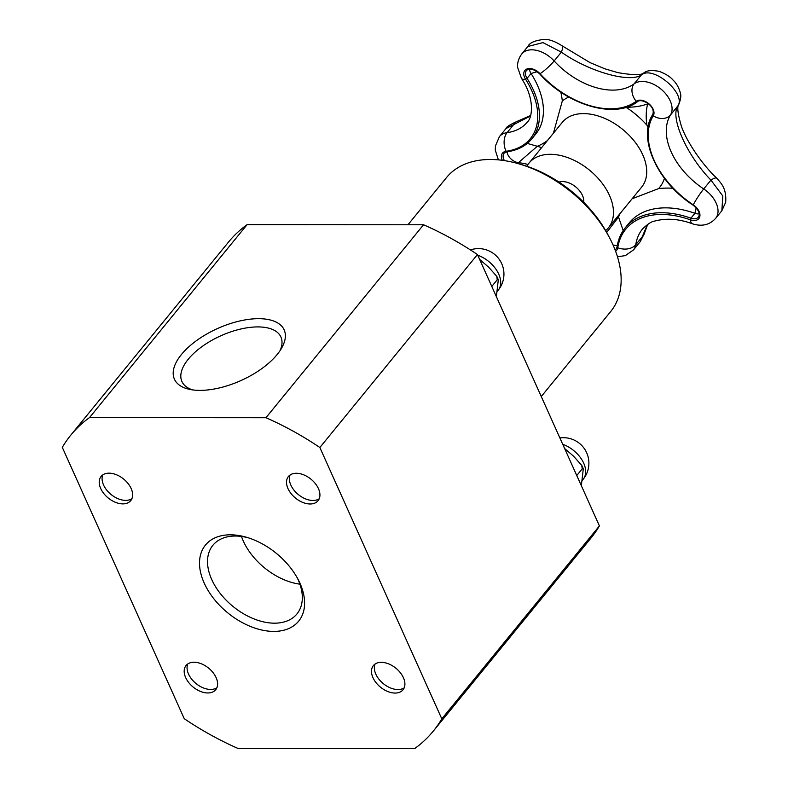 <?xml version="1.0" encoding="UTF-8"?>
<svg xmlns="http://www.w3.org/2000/svg" width="788" height="788" viewBox="0 0 788 788"><rect width="100%" height="100%" fill="white"/><g stroke="black" fill="none" stroke-linecap="round" stroke-linejoin="round"><path stroke-width="1.18" d="M299.903 584.174A54.264 34.652 39.2 0 1 241.473 536.451M558.997 182.097A17.247 11.012 39.2 0 1 575.703 186.894A17.247 11.012 39.2 0 1 583.741 202.309M605.657 230.608A51.21 32.702 -140.8 0 0 608.395 227.821A51.21 32.702 -140.8 0 0 601.224 182.038A51.21 32.702 -140.8 0 0 550.251 154.3A51.21 32.702 -140.8 0 0 529.073 163.027A51.21 32.702 -140.8 0 0 526.896 166.268M647.638 103.248L647.657 103.888A91.378 58.361 -140.8 0 0 646.918 125.184L648.071 127.498M553.412 133.231L562.307 100.963A91.378 58.361 -140.8 0 0 560.79 92.088M672.942 188.273A101.8 65.01 -140.8 0 0 658.66 188.578L632.104 198.773M507.088 151.739A10.008 6.393 -140.8 0 0 518.415 162.653L537.308 146.273L527.29 143.416M623.19 230.579L618.541 217.045L606.701 232.44M529.447 69.108A10.008 6.393 -140.8 0 0 531.043 73.501L537.219 71.688M626.401 107.207A91.378 58.361 -140.8 0 0 647.657 103.888L648.396 103.819M696.168 207.776L694.918 213.302A10.008 6.393 -140.8 0 0 699.232 213.863M561.736 45.586A14.125 4.482 126.7 0 1 561.785 45.615A14.125 4.482 126.7 0 1 561.361 52.136C588.705 71.481 629.287 83.164 641.314 75.027C652.947 64.783 686.978 93.989 677.69 106.153C670.115 118.102 687.057 155.64 710.934 180.117L722.813 195.995L721.847 210.731L715.642 218.345A24.133 15.415 -140.8 0 0 703.723 188.953A14.125 1.665 123.6 0 0 693.273 204.85A75.973 48.511 39.2 0 1 653.262 115.836A11.288 7.21 -140.8 0 0 649.026 103.898A11.288 7.21 -140.8 0 0 636.251 101.278A75.973 48.511 39.2 0 1 540.016 73.727A11.288 7.21 -140.8 0 0 526.975 68.95A11.288 7.21 -140.8 0 0 525.566 79.273A75.973 48.511 39.2 0 1 506.103 151.266A1.182 0.778 82.4 0 0 506.881 151.818C517.549 150.341 525.842 146.036 531.782 138.905A77.254 49.339 -140.8 0 0 527.054 78.386L525.566 79.273A14.125 4.964 147.4 0 1 521.429 78.308C535.357 99.14 532.225 118.456 527.113 122.278A63.129 40.316 39.2 0 1 507.078 132.65A24.133 15.415 -140.8 0 0 499.425 136.61L495.406 146.007L495.307 150.222L498.39 159.865M647.372 224.541L640.211 241.699L633.513 249.894A24.133 15.415 -140.8 0 0 635.749 244.713A14.125 10.175 -171.3 0 1 617.762 247.727A1.182 0.847 -171.3 0 1 617.221 246.496M499.425 136.61L506.054 128.493L530.432 116.043M637.719 101.485A1.182 0.896 -126.5 0 1 636.251 101.278A14.125 10.736 -126.5 0 1 634.104 83.853L641.314 75.027A14.125 12.559 -121 0 1 643.934 72.86A14.125 12.559 -121 0 1 643.934 72.851C646.918 70.418 652.04 69.935 659.31 71.412C665.624 73.845 670.184 76.712 672.982 79.992C676.429 83.203 678.882 87.517 680.33 92.925C681.305 95.525 680.773 99.386 678.754 104.518L678.754 104.518A14.125 12.647 28.1 0 0 678.793 104.449M652.799 114.388A1.182 0.906 31.3 0 0 653.262 115.836A14.125 10.825 31.3 0 0 670.48 114.979L677.69 106.153A14.125 12.647 28.1 0 0 678.754 104.518C676.912 106.577 677.759 113.679 681.275 125.824C685.698 139.555 700.837 163.214 716.853 178.295A14.125 3.743 -45.6 0 1 716.873 178.324M527.861 46.482L542.971 42.611L561.361 52.136L554.151 60.962A24.133 15.415 -140.8 0 0 521.784 53.919C516.967 60.499 517.509 66.025 517.667 67.532L521.429 78.308M531.782 138.905L535.761 134.029A77.254 49.339 39.2 0 0 531.043 73.501L527.054 78.386A10.008 6.393 39.2 0 1 526.443 70.546C529.369 67.807 533.781 68.911 539.662 73.855L540.016 73.727A14.125 2.423 -42.4 0 0 554.151 60.962A63.129 40.316 39.2 0 0 634.104 83.853A24.133 15.415 -140.8 0 1 661.408 89.458A24.133 15.415 -140.8 0 1 670.48 114.979A63.129 40.316 39.2 0 0 703.723 188.953L710.934 180.117A14.125 3.743 -45.6 0 1 716.853 178.295C721.562 183.771 726.595 188.559 725.689 202.27L721.847 210.731M516.967 121.46A14.125 6.944 74.2 0 0 516.908 121.48A14.125 6.944 74.2 0 0 514.288 123.814L507.078 132.65A14.125 9.328 -97.6 0 0 506.103 151.266A11.288 7.21 -140.8 0 0 502.301 160.299M615.566 251.165A11.288 7.21 -140.8 0 0 617.762 247.727A86.394 55.17 39.2 0 1 690.396 219.832A14.125 5.319 -70.5 0 0 692.485 223.812C679.098 218.847 666.461 217.941 654.572 221.093C651.745 221.389 647.746 223.999 642.565 228.914A73.55 46.975 39.2 0 0 635.749 244.713L642.831 236.036A14.125 7.811 15 0 0 644.229 233.79A14.125 7.811 15 0 0 644.239 233.74M564.72 448.608L573.664 456.282L581.79 465.481L582.194 468.87L583.297 468.791L581.337 485.684M576.767 475.519L582.194 468.87M404.185 687.835A19.129 12.214 39.2 0 1 383.332 683.649A19.129 12.214 39.2 0 1 375.068 664.048M479.744 259.538L488.688 267.211L496.824 276.411L497.218 279.799L498.321 279.71L496.361 296.613M491.791 286.438L497.218 279.799M319.219 498.765A19.129 12.214 39.2 0 1 298.356 494.578A19.129 12.214 39.2 0 1 290.092 474.977M131.911 498.666A19.129 12.214 39.2 0 1 111.059 494.48A19.129 12.214 39.2 0 1 102.795 474.878M433.272 731.136L590.882 538.184A233.987 149.434 -140.8 0 0 599.412 525.901L477.459 254.554A233.987 149.434 -140.8 0 0 423.55 224.767L247.077 224.678A233.987 149.434 -140.8 0 0 228.451 242.143L70.841 435.084A233.987 149.434 39.2 0 1 89.477 417.62L265.94 417.719A233.987 149.434 39.2 0 1 319.859 447.505L441.802 718.853A233.987 149.434 39.2 0 1 433.272 731.136A233.987 149.434 39.2 0 1 414.646 748.6L238.173 748.511A233.987 149.434 39.2 0 1 184.264 718.715L62.311 447.377A233.987 149.434 39.2 0 1 70.841 435.084M541.267 396.541L610.651 311.605A105.956 67.669 -140.8 0 0 609.902 238.478L608.247 235.307A100.066 63.907 -140.8 0 0 521.764 164.672L518.327 163.687A105.956 67.669 -140.8 0 0 490.353 159.491A105.956 67.669 -140.8 0 0 446.53 177.546L407.957 224.757M609.902 238.478A105.956 67.669 -140.8 0 0 518.327 163.687M318.441 488.629A19.129 12.214 39.2 0 1 318.037 500.725A19.129 12.214 39.2 0 1 310.127 503.985A19.129 12.214 39.2 0 1 291.087 493.623A19.129 12.214 39.2 0 1 288.408 476.523A19.129 12.214 39.2 0 1 303.675 474.819A19.129 12.214 39.2 0 1 318.441 488.629M403.417 677.71A19.129 12.214 39.2 0 1 403.013 689.805A19.129 12.214 39.2 0 1 395.103 693.066A19.129 12.214 39.2 0 1 376.063 682.703A19.129 12.214 39.2 0 1 373.384 665.594A19.129 12.214 39.2 0 1 388.651 663.89A19.129 12.214 39.2 0 1 403.417 677.71M131.143 488.53A19.129 12.214 39.2 0 1 130.739 500.626A19.129 12.214 39.2 0 1 122.829 503.887A19.129 12.214 39.2 0 1 103.789 493.524A19.129 12.214 39.2 0 1 101.1 476.425A19.129 12.214 39.2 0 1 116.378 474.721A19.129 12.214 39.2 0 1 131.143 488.53M216.887 687.737A19.129 12.214 39.2 0 1 196.035 683.551A19.129 12.214 39.2 0 1 187.771 663.959M216.109 677.611A19.129 12.214 39.2 0 1 215.715 689.707A19.129 12.214 39.2 0 1 207.796 692.967A19.129 12.214 39.2 0 1 188.756 682.605A19.129 12.214 39.2 0 1 186.076 665.496A19.129 12.214 39.2 0 1 201.354 663.791A19.129 12.214 39.2 0 1 216.109 677.611M297.342 578.028A54.264 34.652 39.2 0 1 296.948 613.931A54.264 34.652 39.2 0 1 274.51 623.18A54.264 34.652 39.2 0 1 220.502 593.788A54.264 34.652 39.2 0 1 212.898 545.276A54.264 34.652 39.2 0 1 248.003 537.721M273.771 631.415A60.154 38.415 -140.8 0 0 298.219 579.653A60.154 38.415 -140.8 0 0 246.23 537.189A60.154 38.415 -140.8 0 0 201.393 575.516A60.154 38.415 -140.8 0 0 273.771 631.415M192.577 389.883A54.264 25.738 155.8 0 1 181.91 381.5A54.264 25.738 155.8 0 1 202.181 346.464A54.264 25.738 155.8 0 1 257.834 326.912A54.264 25.738 155.8 0 1 280.912 337.008A54.264 25.738 155.8 0 1 280.104 350.552M258.572 318.677A60.154 28.526 -24.2 0 0 185.338 350.158A60.154 28.526 -24.2 0 0 189.366 389.321A60.154 28.526 -24.2 0 0 281.809 347.764A60.154 28.526 -24.2 0 0 258.572 318.677M89.477 417.62L247.077 224.678M265.94 417.719L423.55 224.767M441.802 718.853L599.412 525.901M319.859 447.505L477.459 254.554M646.918 125.184A65.345 41.725 -140.8 0 0 626.066 107.306M568.798 97.052A65.345 41.725 -140.8 0 0 562.307 100.963M529.073 163.027L562.317 122.327A51.21 32.702 39.2 0 1 583.494 113.6A51.21 32.702 39.2 0 1 634.468 141.338A51.21 32.702 39.2 0 1 641.639 187.12M658.66 188.578A65.345 41.725 -140.8 0 0 664.442 178.285M541.632 147.651A91.378 58.361 -140.8 0 0 537.308 146.273A91.378 58.361 -140.8 0 0 547.493 140.481M517.716 163.51L518.415 162.653A77.254 49.339 39.2 0 1 528.009 164.446M620.087 213.518A101.8 65.01 -140.8 0 0 618.541 217.045A91.378 58.361 -140.8 0 0 618.068 215.981M613.015 244.92A10.008 6.393 -140.8 0 0 617.319 245.373M629.326 222.787A87.675 55.987 39.2 0 1 694.918 213.302L690.938 218.178A87.675 55.987 -140.8 0 0 625.347 227.663L629.326 222.787M698.424 217.094A10.008 6.393 39.2 0 1 690.938 218.178L690.396 219.832A11.288 7.21 -140.8 0 0 699.852 216.395A11.288 7.21 -140.8 0 0 693.273 204.85L693.164 205.195C698.729 209.963 700.483 213.922 698.424 217.094M617.093 247.077A10.008 6.393 39.2 0 1 616.295 248.644A10.008 6.393 39.2 0 1 615.004 249.697M504.409 160.604A10.008 6.393 39.2 0 1 504.084 153.236L506.881 151.818M562.73 444.294A25.492 16.282 39.2 0 1 583.701 463.186A25.492 16.282 39.2 0 1 585.582 473.421A25.492 16.282 39.2 0 1 583.159 479.301L582.43 480.207M477.764 255.214A25.492 16.282 39.2 0 1 498.725 274.116A25.492 16.282 39.2 0 1 500.607 284.35A25.492 16.282 39.2 0 1 498.193 290.23L497.455 291.127M641.639 187.13L608.395 227.821M539.662 73.855C567.557 105.484 615.536 119.333 637.59 101.603C640.999 98.017 656.079 105.523 652.74 114.467C637.216 137.861 657.29 182.274 693.164 205.195M625.347 227.663C620.983 233.041 618.225 239.424 617.073 246.811L616.295 248.644M617.477 256.77L625.367 255.617L633.513 249.894M692.485 223.812C701.921 226.777 709.633 224.954 715.642 218.345M521.784 53.919L528.019 46.285C529.684 42.66 535.111 40.375 544.291 39.4C549.029 39.193 554.86 41.271 561.785 45.615L590.035 62.616L604.76 68.763L617.693 72.594C632.931 75.234 641.678 75.323 643.934 72.86M506.054 128.493C506.103 127.114 509.718 124.78 516.908 121.48L530.59 115.501M647.716 224.314L644.229 233.79L640.211 241.699M581.79 465.481L583.297 468.791M583.159 479.301A25.492 25.492 0 0 0 559.874 437.941M496.824 276.411L498.321 279.71M498.193 290.23A25.492 25.492 0 0 0 470.406 249.914"/></g></svg>
